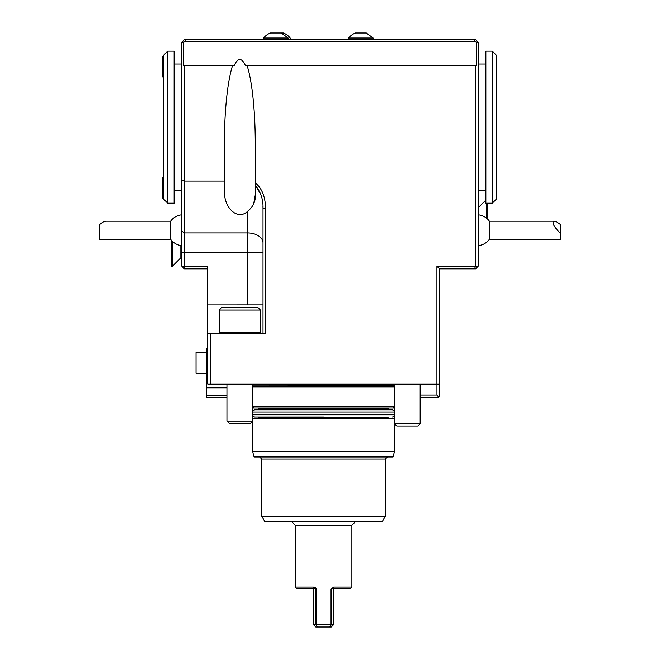 <?xml version="1.0" encoding="UTF-8"?>
<svg xmlns="http://www.w3.org/2000/svg" width="660" height="660" viewBox="0 0 660 660"><rect width="100%" height="100%" fill="white"/><g stroke="black" fill="none" stroke-linecap="round" stroke-linejoin="round"><path stroke-width="0.99" d="M385.39 516.211L261.723 516.211L264.701 521.367L382.421 521.367L385.39 516.211L385.39 459.013L387.453 456.951M394.408 451.803L252.706 451.803L254.084 456.951L393.03 456.951L394.408 451.803L394.408 423.67L420.173 423.67L417.805 426.038L396.784 426.038L394.408 423.67L394.408 384.813M252.706 451.803L252.706 418.308L394.408 418.308M323.557 417.021L254.537 417.021L323.557 417.021M252.706 414.802L394.408 414.802M252.706 412.022L394.408 412.022M252.706 411.279L254.537 409.802L392.576 409.802L394.408 411.279M252.706 406.453L253.597 408.004L393.517 408.004L394.408 406.453L252.706 406.453L252.706 386.875L394.408 386.875L394.152 384.813M313.252 588.357L313.252 624.426L315.826 627L329.497 627L331.691 624.426L333.861 624.426L333.861 588.357M329.497 627L331.287 627L333.861 624.426M313.252 624.426L315.43 624.426L315.43 589.38L316.313 589.38L316.313 624.426L315.868 624.698L317.617 627M313.846 588.357L313.385 587.062L295.218 587.062L296.505 588.357L315.546 588.357L315.43 589.38M351.904 587.062L350.608 588.357L333.275 588.357L333.737 587.062L351.904 587.062L351.904 525.228L355.765 521.367M331.691 624.426L331.567 588.357L333.275 588.357M315.43 624.426L315.868 624.698M316.115 588.547L315.274 587.606L313.385 587.062L316.313 589.38M331.254 624.698L330.808 624.426L330.808 589.38L333.737 587.062M316.313 624.426L330.808 624.426M295.218 587.062L295.218 525.228L351.904 525.228M295.218 525.228L291.357 521.367M163.82 76.931L162.533 76.931L162.533 56.315L163.82 56.315M163.82 198.025L162.533 198.025L162.533 177.408L163.82 177.408M163.82 199.312L163.82 55.027L167.681 51.166L167.681 203.173L163.82 199.312M496.18 55.027L496.18 199.312L492.319 203.173L492.319 51.166L496.18 55.027M366.325 33L373.156 38.032L366.325 33L355.509 33A15.46 15.46 0 0 0 348.678 38.032L348.678 39.567M288.139 35.855L290.194 38.032A15.46 15.46 0 0 0 283.363 33L270.484 33A15.46 15.46 0 0 0 263.653 38.032L263.653 39.567M170.585 239.242L99.404 239.242L99.404 224.648C102.25 222.42 104.428 221.282 105.93 221.207L170.585 221.207L170.585 239.242A15.46 15.46 0 0 0 181.855 245.636M171.55 240.454L171.55 266.293L172.318 266.293L172.318 241.263M167.681 203.173L174.124 203.173L174.124 51.166L167.681 51.166M260.436 310.101L257.862 307.519L221.793 307.519L219.211 310.101L219.211 332.425L260.436 332.425L260.436 310.101L219.211 310.101M478.145 245.636A15.46 15.46 0 0 0 489.415 239.242L560.596 239.242L560.596 224.648C557.749 222.42 555.571 221.282 554.07 221.207L489.415 221.207A15.46 15.46 0 0 0 478.145 214.822M560.596 233.574C553.74 226.537 551.57 222.42 554.07 221.207M492.319 203.173L485.876 203.173L485.876 51.166L492.319 51.166M373.156 39.567L373.156 38.032L348.678 38.032M283.363 33L286.06 34.312M281.308 33L288.131 38.032L263.653 38.032M180.048 245.371L180.048 258.572L172.318 266.293M489.415 239.242L489.415 221.207M487.418 218.938L487.418 203.173M486.651 218.262L486.651 203.173M478.921 214.904L478.921 207.042L485.876 200.079M181.855 180.114L184.429 181.054L184.429 266.293L181.855 266.293L181.855 42.149L184.429 39.567L185.501 39.567L184.75 41.374L475.249 41.374L474.499 39.567L475.571 39.567L478.145 42.149L476.338 42.149L475.249 41.374M181.855 64.045L174.124 64.045M206.332 352.605L196.028 352.605L196.028 373.139L206.332 373.222M184.429 65.332L184.429 181.054L224.367 181.054L224.367 144.169A89.026 15.46 90 0 1 232.642 65.332L183.661 65.332L183.661 42.149L181.855 42.149M183.661 42.149L184.75 41.374M185.501 39.567L474.499 39.567M478.145 190.294L485.876 190.294M253.671 203.882L255.28 194.947C255.676 201.341 253.093 206.819 247.558 211.373C237.88 220.721 223.922 208.379 224.367 190.864L224.367 181.054M255.791 185.848L260.758 194.411M262.952 205.895L263.01 208.172C263.299 199.501 260.716 191.887 255.272 185.311M181.855 266.293L184.429 268.876L184.429 266.293L207.619 266.293L207.619 304.953L263.01 304.945M255.28 194.947L255.28 144.169A89.026 15.46 90 0 0 247.005 65.332L245.314 65.332A89.026 15.46 90 0 0 234.333 65.332L232.642 65.332M247.005 65.332L476.338 65.332L476.338 42.149M263.01 333.284L263.01 208.172L265.592 208.172L265.592 333.284L210.194 333.284L210.194 384.037L436.92 384.037L436.92 266.293L475.571 266.293L475.571 65.332M438.983 396.668L439.502 396.668L439.502 395.893L438.983 396.668M478.145 42.149L478.145 266.293L475.571 266.293L474.499 268.876L439.502 268.876L436.92 266.293M439.502 268.876L439.502 384.037L438.727 384.813L436.606 384.813L436.92 384.037L439.502 384.037L439.502 395.142L438.743 396.94L436.945 397.7L420.173 397.7M207.619 348.744L206.332 348.744L206.332 397.7L226.941 397.7M207.619 268.876L184.429 268.876M436.606 384.813L210.515 384.813L210.194 384.037L207.619 384.037L207.619 304.953M207.619 333.284L210.194 333.284M255.288 182.812C261.847 188.191 265.287 196.639 265.592 208.172M250.338 423.464L229.309 423.464L226.941 421.088L252.706 421.088L250.338 423.464M438.743 396.94L436.945 395.142L420.173 395.142M474.499 268.876L475.571 268.876L478.145 266.293M206.332 395.464L226.941 395.464M206.332 387.907L226.941 387.907M206.332 387.387L226.941 387.387M206.332 356.474L207.619 356.474M206.332 379.665L207.619 379.665M207.619 384.037L208.395 384.813L210.515 384.813M261.723 516.211L261.723 459.013L385.39 459.013M258.373 418.308L259.149 417.532L387.973 417.532L388.74 418.308M259.149 409.802L259.149 408.771L387.973 408.771L388.74 408.004M252.706 386.875L252.945 385.976L394.168 385.976M252.945 385.976L394.152 385.844M331.691 589.38L330.808 589.38M247.558 304.953L247.558 252.797L181.855 252.797M263.01 252.797L247.558 252.797L247.558 232.922L184.429 232.922L181.855 231.264M247.558 211.373L247.558 232.922A15.46 9.933 180 0 1 263.01 242.855M436.945 384.813L436.945 395.142M261.723 459.013L259.661 456.951M387.973 417.532L387.973 417.021M259.149 417.532L259.149 417.021M394.408 415.552L392.576 417.021M252.706 415.552L254.537 417.021M387.973 409.802L387.973 408.771M259.149 408.771L258.373 408.004M252.962 385.844L252.962 384.813M288.131 38.032L288.131 39.567M290.194 38.032L290.194 39.567M180.048 258.572L181.855 258.572M181.855 214.822A15.46 15.46 0 0 0 170.585 221.207M181.855 190.294L174.124 190.294M478.921 207.042L478.145 207.042M478.145 64.045L485.876 64.045M259.57 333.284L260.436 332.425M220.077 333.284L219.211 332.425M420.173 384.813L420.173 423.67M226.941 384.813L226.941 421.088M252.706 384.813L252.706 421.088"/></g></svg>
